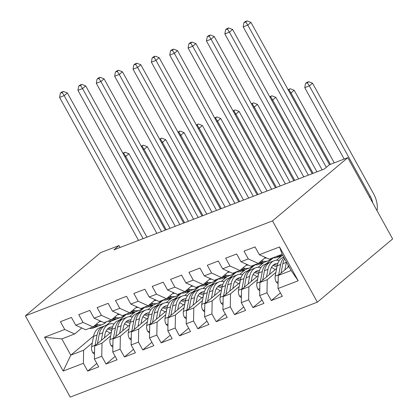 <?xml version="1.0" encoding="UTF-8"?>
<svg xmlns="http://www.w3.org/2000/svg" width="418" height="418" viewBox="0 0 418 418"><rect width="100%" height="100%" fill="white"/><g stroke="black" fill="none" stroke-linecap="round" stroke-linejoin="round"><path stroke-width="0.63" d="M120.06 247.487L119.005 245.57L113.9 249.854L324.311 169.024L329.415 164.734L347.776 157.68L392.633 238.934L317.356 302.157L70.224 397.1L25.367 315.846L272.505 220.908L317.356 302.157M93.637 335.973L70.788 355.164L63.191 371.053L83.386 363.294L87.691 371.09L98.705 366.858L94.405 359.062L101.746 356.24L106.052 364.036L117.066 359.804L112.766 352.008L120.107 349.187L124.412 356.982L135.427 352.755L131.127 344.954L138.468 342.133L142.773 349.934L153.787 345.702L149.487 337.901L156.828 335.084L161.134 342.88L172.148 338.648L167.848 330.852L175.189 328.031L179.494 335.826L190.509 331.594L186.209 323.798L193.55 320.977L197.855 328.773L208.869 324.54L204.569 316.745L211.91 313.923L216.216 321.719L227.23 317.487L222.93 309.691L230.271 306.869L234.576 314.665L245.591 310.433L241.29 302.637L248.632 299.816L252.937 307.611L263.951 303.379L259.651 295.583L266.992 292.762L271.298 300.558L282.312 296.325L278.012 288.53L278.263 275.457L291.116 270.519L282.145 254.269L269.291 259.207L259.338 254.708L279.537 246.949L298.206 280.771L278.012 288.53M63.191 371.053L44.522 337.237L64.717 329.478L74.67 333.977L81.803 327.984M259.338 254.708L255.037 246.913L244.018 251.145L248.323 258.941L240.977 261.762L236.677 253.966L225.657 258.199L229.963 265.994L222.616 268.816L218.316 261.02L207.297 265.252L211.602 273.048L204.256 275.87L199.956 268.074L188.936 272.306L193.241 280.102L185.9 282.923L181.595 275.128L170.575 279.36L174.881 287.156L167.54 289.977L163.234 282.181L152.215 286.414L156.52 294.209L149.179 297.031L144.874 289.235L133.854 293.467L138.159 301.263L130.818 304.085L126.513 296.289L115.493 300.521L119.799 308.317L112.458 311.138L108.152 303.343L97.133 307.575L101.438 315.371L94.097 318.192L89.792 310.396L78.777 314.629L83.078 322.424L75.736 325.246L71.431 317.45L60.417 321.682L64.717 329.478M275.901 272.421L267.248 279.689L259.902 282.511L276.664 268.434M266.992 292.762L267.248 279.689M259.651 295.583L259.902 282.511M279.537 246.949L282.145 254.269M271.705 267.577L271.115 268.074M257.54 279.475L248.888 286.743L241.541 289.564L258.303 275.488M282.26 255.367L276.439 260.252M248.632 299.816L248.888 286.743M241.29 302.637L241.541 289.564M248.323 258.941L258.277 263.439L265.404 257.451M258.277 263.439L250.931 266.261L240.977 261.762M273.372 257.807L266.266 263.774M253.345 274.631L252.754 275.128M239.18 286.529L230.527 293.797L223.181 296.618L239.942 282.542M263.899 262.42L258.078 267.306M230.271 306.869L230.527 293.797M222.93 309.691L223.181 296.618M229.963 265.994L239.916 270.493L247.043 264.505M239.916 270.493L232.57 273.315L222.616 268.816M255.011 264.86L247.905 270.827M234.984 281.685L234.393 282.181M220.819 293.582L212.166 300.85L204.82 303.672L221.582 289.596M245.538 269.469L239.718 274.36M211.91 313.923L212.166 300.85M204.569 316.745L204.82 303.672M211.602 273.048L221.556 277.547L228.683 271.559M221.556 277.547L214.209 280.368L204.256 275.87M236.651 271.914L229.545 277.881M216.623 288.739L216.033 289.235M202.458 300.636L193.806 307.904L186.459 310.726L203.221 296.649M227.178 276.523L221.357 281.413M193.55 320.977L193.806 307.904M186.209 323.798L186.459 310.726M193.241 280.102L203.195 284.601L210.322 278.613M203.195 284.601L195.849 287.422L185.9 282.923M218.29 278.968L211.184 284.935M198.263 295.792L197.672 296.289M184.098 307.69L175.445 314.958L168.099 317.779L184.861 303.703M208.817 283.576L202.996 288.467M175.189 328.031L175.445 314.958M167.848 330.852L168.099 317.779M174.881 287.156L184.834 291.654L191.961 285.666M184.834 291.654L177.488 294.476L167.54 289.977M199.929 286.022L192.823 291.989M179.902 302.846L179.312 303.343M165.737 314.744L157.084 322.012L149.738 324.833L166.5 310.757M190.456 290.63L184.636 295.521M156.828 335.084L157.084 322.012M149.487 337.901L149.738 324.833M156.52 294.209L166.474 298.708L173.601 292.72M166.474 298.708L159.127 301.53L149.179 297.031M181.569 293.075L174.463 299.042M161.541 309.9L160.951 310.396M147.376 321.797L138.724 329.065L131.377 331.887L148.139 317.811M172.096 297.684L166.275 302.575M138.468 342.133L138.724 329.065M131.127 344.954L131.377 331.887M138.159 301.263L148.113 305.762L155.24 299.774M148.113 305.762L140.767 308.583L130.818 304.085M163.208 300.129L156.102 306.096M143.181 316.954L142.59 317.45M129.016 328.851L120.363 336.119L113.017 338.941L129.779 324.864M153.735 304.738L147.915 309.628M120.107 349.187L120.363 336.119M112.766 352.008L113.017 338.941M119.799 308.317L129.752 312.816L136.879 306.828M129.752 312.816L122.406 315.637L112.458 311.138M144.847 307.183L137.741 313.15M124.82 324.007L124.23 324.504M110.655 335.905L102.002 343.173L94.656 345.994L111.418 331.918M135.375 311.791L129.554 316.682M101.746 356.24L102.002 343.173M94.405 359.062L94.656 345.994M101.438 315.371L111.392 319.869L118.519 313.881M111.392 319.869L104.045 322.691L94.097 318.192M126.487 314.237L119.386 320.204M106.459 331.061L105.869 331.558M92.294 342.959L83.642 350.227L70.788 355.164L61.817 338.914L74.67 333.977M111.475 320.987L106.533 325.141M83.386 363.294L83.642 350.227M83.078 322.424L93.031 326.923L100.158 320.935M93.031 326.923L85.685 329.745L75.736 325.246M119.005 245.57L100.644 252.624L25.367 315.846M347.776 157.68L272.505 220.908M288.906 266.517L278.263 275.457M132.741 314.007L132.208 313.045M151.102 306.953L150.569 305.992M169.462 299.899L168.929 298.938M187.823 292.846L187.29 291.884M206.184 285.792L205.651 284.83M224.544 278.738L224.011 277.777M242.905 271.684L242.372 270.723M261.266 264.631L260.733 263.669M279.626 257.577L279.093 256.615M44.522 337.237L61.817 338.914M291.116 270.519L298.206 280.771M87.691 371.09L96.814 363.43M106.052 364.036L115.175 356.376M124.412 356.982L133.535 349.323M142.773 349.934L151.896 342.269M161.134 342.88L170.257 335.215M179.494 335.826L188.617 328.161M197.855 328.773L206.978 321.108M216.216 321.719L225.339 314.054M234.576 314.665L243.699 307M252.937 307.611L262.06 299.946M271.298 300.558L280.421 292.893M89.431 328.302A19.458 12.336 69 0 0 93.632 327.864L97.122 326.521A19.458 12.336 69 0 0 98.193 326.014M96.109 324.337L98.235 324.718A19.458 12.336 69 0 0 102.812 324.337A19.458 12.336 69 0 0 106.229 321.85M99.259 321.693A16.15 10.241 69 0 0 101.193 321.4M92.921 326.965A19.458 12.336 69 0 0 97.122 326.521M102.812 324.337L99.327 325.674A19.458 12.336 -111 0 1 94.75 326.056L94.181 325.956M99.787 321.667A16.15 10.241 69 0 0 100.472 321.071M143.108 238.636L64.168 95.638L59.581 97.399L138.52 240.397M61.613 92.143L60.338 93.214L62.172 92.509L63.452 91.438L61.613 92.143M62.172 92.509L64.168 95.638L67.361 92.958L146.702 236.687A19.076 12.091 -111 0 1 146.958 237.158M67.361 92.958L63.452 91.438M60.338 93.214L59.581 97.399M104.307 337.89L104.96 334.484A16.15 10.241 -111 0 1 110.049 327.331A16.15 10.241 -111 0 1 112.567 326.892M101.281 340.43L102.729 332.859A19.458 12.336 -111 0 1 108.863 324.248A19.458 12.336 -111 0 1 114.03 323.987M94.499 354.255L92.686 352.688A6.74 4.274 -111 0 1 91.589 346.653L93.548 336.385A19.458 12.336 -111 0 1 99.683 327.775L103.168 326.432A19.458 12.336 69 0 0 97.039 335.048L95.074 345.31A6.74 4.274 69 0 0 95.017 345.691M106.167 330.946A16.15 10.241 -111 0 1 109.934 333.162M97.431 343.664L99.244 334.201A19.458 12.336 -111 0 1 105.373 325.585L108.863 324.248M112.019 328.82A16.15 10.241 69 0 0 108.403 328.255M104.301 326.092A19.458 12.336 69 0 0 103.168 326.432M107.463 329.112A16.15 10.241 -111 0 1 111.674 330.575M166.218 229.754L125.74 156.426L124.841 156.771M123.064 153.552L125.019 152.225L122.866 153.192M123.744 153.296L125.74 156.426L128.927 153.746L170.069 228.275M128.927 153.746L125.019 152.225M107.792 321.249A19.458 12.336 69 0 0 111.993 320.81L115.483 319.467A19.458 12.336 69 0 0 116.554 318.965M114.469 317.283L116.596 317.664A19.458 12.336 69 0 0 121.173 317.283A19.458 12.336 69 0 0 124.59 314.796M117.62 314.639A16.15 10.241 69 0 0 119.553 314.346M111.282 319.911A19.458 12.336 69 0 0 115.483 319.467M121.173 317.283L117.688 318.62A19.458 12.336 -111 0 1 113.111 319.002L112.541 318.903M118.148 314.613A16.15 10.241 69 0 0 118.832 314.017M161.468 231.582L82.529 88.585L77.941 90.345L156.881 233.343M79.974 85.089L78.699 86.16L80.533 85.455L81.813 84.384L79.974 85.089M80.533 85.455L82.529 88.585L85.721 85.904L165.063 229.634A19.076 12.091 -111 0 1 165.319 230.104M85.721 85.904L81.813 84.384M78.699 86.16L77.941 90.345M126.152 314.195A19.458 12.336 69 0 0 130.353 313.756L133.844 312.418A19.458 12.336 69 0 0 134.915 311.912M132.83 310.229L134.957 310.611A19.458 12.336 69 0 0 139.534 310.229A19.458 12.336 69 0 0 142.951 307.742M135.981 307.585A16.15 10.241 69 0 0 137.914 307.293M129.643 312.857A19.458 12.336 69 0 0 133.844 312.418M139.534 310.229L136.049 311.572A19.458 12.336 -111 0 1 131.471 311.948L130.902 311.849M136.508 307.559A16.15 10.241 69 0 0 137.193 306.964M179.829 224.529L100.89 81.531L96.302 83.292L175.241 226.29M98.334 78.035L97.06 79.106L98.894 78.401L100.174 77.33L98.334 78.035M98.894 78.401L100.89 81.531L104.082 78.85L183.424 222.58A19.076 12.091 -111 0 1 183.68 223.05M104.082 78.85L100.174 77.33M97.06 79.106L96.302 83.292M122.667 330.837L123.32 327.43A16.15 10.241 -111 0 1 128.41 320.282A16.15 10.241 -111 0 1 130.928 319.838M119.642 333.376L121.089 325.805A19.458 12.336 -111 0 1 127.224 317.194A19.458 12.336 -111 0 1 132.391 316.933M112.855 347.201L111.047 345.634A6.74 4.274 -111 0 1 109.95 339.599L111.909 329.332A19.458 12.336 -111 0 1 118.043 320.721L121.528 319.378A19.458 12.336 69 0 0 115.399 327.994L113.435 338.256A6.74 4.274 69 0 0 113.377 338.637M124.527 323.898A16.15 10.241 -111 0 1 128.295 326.108M115.791 336.61L117.604 327.148A19.458 12.336 -111 0 1 123.733 318.532L127.224 317.194M130.379 321.766A16.15 10.241 69 0 0 126.758 321.202M122.662 319.038A19.458 12.336 69 0 0 121.528 319.378M125.823 322.059A16.15 10.241 -111 0 1 130.035 323.522M184.578 222.7L144.1 149.372L143.202 149.717M141.425 146.499L143.379 145.171L141.227 146.138M142.104 146.243L144.1 149.372L147.288 146.692L188.429 221.221M147.288 146.692L143.379 145.171M141.028 323.783L141.681 320.376A16.15 10.241 -111 0 1 146.77 313.228A16.15 10.241 -111 0 1 149.289 312.784M138.003 326.322L139.45 318.751A19.458 12.336 -111 0 1 145.584 310.14A19.458 12.336 -111 0 1 150.752 309.884M131.215 340.147L129.408 338.58A6.74 4.274 -111 0 1 128.31 332.545L130.27 322.278A19.458 12.336 -111 0 1 136.404 313.667L139.889 312.324A19.458 12.336 69 0 0 133.76 320.94L131.795 331.202A6.74 4.274 69 0 0 131.738 331.584M142.888 316.844A16.15 10.241 -111 0 1 146.655 319.054M134.152 329.556L135.965 320.094A19.458 12.336 -111 0 1 142.094 311.478L145.584 310.14M148.74 314.712A16.15 10.241 69 0 0 145.119 314.148M141.023 311.985A19.458 12.336 69 0 0 139.889 312.324M144.184 315.005A16.15 10.241 -111 0 1 148.395 316.468M202.939 215.651L162.461 142.319L161.562 142.663M159.786 139.445L161.74 138.118L159.587 139.084M160.465 139.189L162.461 142.319L165.648 139.638L206.79 214.168M165.648 139.638L161.74 138.118M144.513 307.141A19.458 12.336 69 0 0 148.714 306.702L152.204 305.365A19.458 12.336 69 0 0 153.275 304.858M151.191 303.175L153.317 303.557A19.458 12.336 69 0 0 157.894 303.175A19.458 12.336 69 0 0 161.311 300.688M154.341 300.532A16.15 10.241 69 0 0 156.275 300.239M148.003 305.804A19.458 12.336 69 0 0 152.204 305.365M157.894 303.175L154.409 304.518A19.458 12.336 -111 0 1 149.832 304.9L149.263 304.795M154.869 300.505A16.15 10.241 69 0 0 155.553 299.91M198.189 217.475L119.25 74.477L114.663 76.238L193.602 219.236M116.695 70.982L115.42 72.053L117.254 71.347L118.534 70.276L116.695 70.982M117.254 71.347L119.25 74.477L122.443 71.797L201.784 215.526A19.076 12.091 -111 0 1 202.04 215.996M122.443 71.797L118.534 70.276M115.42 72.053L114.663 76.238M162.874 300.087A19.458 12.336 69 0 0 167.075 299.649L170.565 298.311A19.458 12.336 69 0 0 171.636 297.804M169.551 296.122L171.678 296.503A19.458 12.336 69 0 0 176.255 296.122A19.458 12.336 69 0 0 179.672 293.635M172.702 293.478A16.15 10.241 69 0 0 174.635 293.185M166.364 298.75A19.458 12.336 69 0 0 170.565 298.311M176.255 296.122L172.77 297.464A19.458 12.336 -111 0 1 168.193 297.846L167.623 297.741M173.23 293.452A16.15 10.241 69 0 0 173.914 292.861M216.55 210.421L137.611 67.423L133.023 69.184L211.963 212.182M135.056 63.928L133.781 64.999L135.615 64.294L136.895 63.222L135.056 63.928M135.615 64.294L137.611 67.423L140.803 64.743L220.145 208.472A19.076 12.091 -111 0 1 220.401 208.943M140.803 64.743L136.895 63.222M133.781 64.999L133.023 69.184M159.389 316.729L160.042 313.322A16.15 10.241 -111 0 1 165.131 306.175A16.15 10.241 -111 0 1 167.649 305.73M156.363 319.268L157.811 311.697A19.458 12.336 -111 0 1 163.945 303.087A19.458 12.336 -111 0 1 169.112 302.831M149.576 333.094L147.768 331.526A6.74 4.274 -111 0 1 146.671 325.491L148.63 315.224A19.458 12.336 -111 0 1 154.764 306.613L158.25 305.271A19.458 12.336 69 0 0 152.121 313.887L150.156 324.149A6.74 4.274 69 0 0 150.099 324.535M161.249 309.79A16.15 10.241 -111 0 1 165.016 312M152.513 322.503L154.326 313.04A19.458 12.336 -111 0 1 160.455 304.424L163.945 303.087M167.101 307.658A16.15 10.241 69 0 0 163.48 307.094M159.383 304.931A19.458 12.336 69 0 0 158.25 305.271M162.545 307.951A16.15 10.241 -111 0 1 166.756 309.414M221.3 208.598L180.822 135.265L179.923 135.61M178.146 132.396L180.101 131.064L177.948 132.031M178.826 132.135L180.822 135.265L184.009 132.584L225.15 207.114M184.009 132.584L180.101 131.064M177.749 309.675L178.402 306.269A16.15 10.241 -111 0 1 183.492 299.121A16.15 10.241 -111 0 1 186.01 298.677M174.724 312.215L176.171 304.644A19.458 12.336 -111 0 1 182.305 296.033A19.458 12.336 -111 0 1 187.473 295.777M167.937 326.04L166.129 324.472A6.74 4.274 -111 0 1 165.032 318.438L166.991 308.17A19.458 12.336 -111 0 1 173.125 299.56L176.61 298.217A19.458 12.336 69 0 0 170.481 306.833L168.517 317.095A6.74 4.274 69 0 0 168.459 317.481M179.609 302.736A16.15 10.241 -111 0 1 183.377 304.947M170.873 315.449L172.686 305.986A19.458 12.336 -111 0 1 178.815 297.37L182.305 296.033M185.461 300.605A16.15 10.241 69 0 0 181.84 300.04M177.744 297.877A19.458 12.336 69 0 0 176.61 298.217M180.905 300.897A16.15 10.241 -111 0 1 185.117 302.36M239.66 201.544L199.182 128.211L198.284 128.556M196.507 125.343L198.461 124.01L196.308 124.977M197.186 125.081L199.182 128.211L202.369 125.531L243.511 200.06M202.369 125.531L198.461 124.01M181.234 293.034A19.458 12.336 69 0 0 185.435 292.595L188.926 291.257A19.458 12.336 69 0 0 189.997 290.75M187.912 289.068L190.038 289.449A19.458 12.336 69 0 0 194.616 289.068A19.458 12.336 69 0 0 198.033 286.581M191.063 286.424A16.15 10.241 69 0 0 192.996 286.131M184.725 291.696A19.458 12.336 69 0 0 188.926 291.257M194.616 289.068L191.13 290.411A19.458 12.336 -111 0 1 186.553 290.792L185.984 290.688M191.59 286.398A16.15 10.241 69 0 0 192.275 285.808M234.911 203.367L155.971 60.37L151.384 62.13L230.323 205.128M153.416 56.874L152.142 57.945L153.976 57.24L155.256 56.169L153.416 56.874M153.976 57.24L155.971 60.37L159.164 57.689L238.506 201.419A19.076 12.091 -111 0 1 238.762 201.889M159.164 57.689L155.256 56.169M152.142 57.945L151.384 62.13M196.11 302.622L196.763 299.215A16.15 10.241 -111 0 1 201.852 292.067A16.15 10.241 -111 0 1 204.371 291.623M193.085 305.161L194.532 297.59A19.458 12.336 -111 0 1 200.666 288.979A19.458 12.336 -111 0 1 205.834 288.723M186.297 318.986L184.49 317.419A6.74 4.274 -111 0 1 183.392 311.384L185.352 301.117A19.458 12.336 -111 0 1 191.486 292.506L194.971 291.163A19.458 12.336 69 0 0 188.842 299.779L186.877 310.041A6.74 4.274 69 0 0 186.82 310.428M197.97 295.683A16.15 10.241 -111 0 1 201.737 297.893M189.234 308.395L191.047 298.933A19.458 12.336 -111 0 1 197.176 290.317L200.666 288.979M203.822 293.551A16.15 10.241 69 0 0 200.201 292.987M196.105 290.823A19.458 12.336 69 0 0 194.971 291.163M199.266 293.844A16.15 10.241 -111 0 1 203.477 295.307M258.021 194.49L217.543 121.157L216.644 121.502M214.868 118.289L216.822 116.956L214.669 117.923M215.547 118.028L217.543 121.157L220.73 118.477L261.872 193.006M220.73 118.477L216.822 116.956M199.595 285.985A19.458 12.336 69 0 0 203.796 285.541L207.286 284.203A19.458 12.336 69 0 0 208.357 283.697M206.273 282.014L208.399 282.396A19.458 12.336 69 0 0 212.976 282.014A19.458 12.336 69 0 0 216.393 279.527M209.423 279.37A16.15 10.241 69 0 0 211.356 279.078M203.085 284.642A19.458 12.336 69 0 0 207.286 284.203M212.976 282.014L209.491 283.357A19.458 12.336 -111 0 1 204.914 283.738L204.345 283.634M209.951 279.344A16.15 10.241 69 0 0 210.635 278.754M253.271 196.314L174.332 53.316L169.745 55.077L248.684 198.075M171.777 49.82L170.502 50.892L172.336 50.186L173.616 49.115L171.777 49.82M172.336 50.186L174.332 53.316L177.525 50.635L256.866 194.37A19.076 12.091 -111 0 1 257.122 194.835M177.525 50.635L173.616 49.115M170.502 50.892L169.745 55.077M214.471 295.568L215.124 292.161A16.15 10.241 -111 0 1 220.213 285.013A16.15 10.241 -111 0 1 222.731 284.569M211.445 298.107L212.893 290.536A19.458 12.336 -111 0 1 219.027 281.925A19.458 12.336 -111 0 1 224.194 281.669M204.658 311.933L202.85 310.365A6.74 4.274 -111 0 1 201.753 304.33L203.712 294.063A19.458 12.336 -111 0 1 209.846 285.452L213.332 284.109A19.458 12.336 69 0 0 207.203 292.725L205.238 302.987A6.74 4.274 69 0 0 205.181 303.374M216.331 288.629A16.15 10.241 -111 0 1 220.098 290.839M207.594 301.341L209.408 291.879A19.458 12.336 -111 0 1 215.536 283.263L219.027 281.925M222.183 286.497A16.15 10.241 69 0 0 218.562 285.933M214.465 283.77A19.458 12.336 69 0 0 213.332 284.109M217.626 286.79A16.15 10.241 -111 0 1 221.838 288.253M276.382 187.436L235.904 114.104L235.005 114.448M233.228 111.235L235.182 109.903L233.03 110.869M233.908 110.974L235.904 114.104L239.091 111.423L280.232 185.953M239.091 111.423L235.182 109.903M217.956 278.931A19.458 12.336 69 0 0 222.157 278.487L225.647 277.15A19.458 12.336 69 0 0 226.718 276.643M224.633 274.96L226.76 275.342A19.458 12.336 69 0 0 231.337 274.96A19.458 12.336 69 0 0 234.754 272.473M227.784 272.317A16.15 10.241 69 0 0 229.717 272.024M221.446 277.589A19.458 12.336 69 0 0 225.647 277.15M231.337 274.96L227.852 276.303A19.458 12.336 -111 0 1 223.275 276.685L222.705 276.58M228.312 272.29A16.15 10.241 69 0 0 228.996 271.7M271.632 189.26L192.693 46.262L188.105 48.023L267.045 191.021M190.138 42.767L188.863 43.838L190.697 43.132L191.977 42.061L190.138 42.767M190.697 43.132L192.693 46.262L195.885 43.582L275.227 187.316A19.076 12.091 -111 0 1 275.483 187.781M195.885 43.582L191.977 42.061M188.863 43.838L188.105 48.023M232.831 288.514L233.484 285.107A16.15 10.241 -111 0 1 238.573 277.96A16.15 10.241 -111 0 1 241.092 277.521M229.806 291.053L231.253 283.482A19.458 12.336 -111 0 1 237.387 274.872A19.458 12.336 -111 0 1 242.555 274.616M223.019 304.879L221.211 303.311A6.74 4.274 -111 0 1 220.114 297.276L222.073 287.009A19.458 12.336 -111 0 1 228.207 278.398L231.692 277.061A19.458 12.336 69 0 0 225.563 285.672L223.599 295.934A6.74 4.274 69 0 0 223.541 296.32M234.691 281.575A16.15 10.241 -111 0 1 238.459 283.785M225.955 294.288L227.768 284.825A19.458 12.336 -111 0 1 233.897 276.214L237.387 274.872M240.543 279.443A16.15 10.241 69 0 0 236.922 278.879M232.826 276.716A19.458 12.336 69 0 0 231.692 277.061M235.987 279.736A16.15 10.241 -111 0 1 240.198 281.199M294.742 180.383L254.264 107.05L253.365 107.395M251.589 104.181L253.543 102.849L251.39 103.821M252.268 103.92L254.264 107.05L257.451 104.369L298.593 178.904M257.451 104.369L253.543 102.849M236.316 271.878A19.458 12.336 69 0 0 240.517 271.434L244.007 270.096A19.458 12.336 69 0 0 245.079 269.589M242.994 267.912L245.12 268.288A19.458 12.336 69 0 0 249.698 267.907A19.458 12.336 69 0 0 253.115 265.42M246.145 265.263A16.15 10.241 69 0 0 248.078 264.97M239.807 270.535A19.458 12.336 69 0 0 244.007 270.096M249.698 267.907L246.212 269.249A19.458 12.336 -111 0 1 241.635 269.631L241.066 269.526M246.672 265.237A16.15 10.241 69 0 0 247.357 264.646M289.993 182.206L211.053 39.208L206.466 40.969L285.405 183.967M208.498 35.713L207.224 36.784L209.057 36.079L210.338 35.008L208.498 35.713M209.057 36.079L211.053 39.208L214.246 36.528L293.588 180.262A19.076 12.091 -111 0 1 293.844 180.728M214.246 36.528L210.338 35.008M207.224 36.784L206.466 40.969M251.192 281.46L251.845 278.054A16.15 10.241 -111 0 1 256.934 270.906A16.15 10.241 -111 0 1 259.453 270.467M248.167 284L249.614 276.429A19.458 12.336 -111 0 1 255.748 267.818A19.458 12.336 -111 0 1 260.916 267.562M241.379 297.825L239.571 296.257A6.74 4.274 -111 0 1 238.474 290.223L240.434 279.955A19.458 12.336 -111 0 1 246.568 271.345L250.053 270.007A19.458 12.336 69 0 0 243.924 278.618L241.959 288.88A6.74 4.274 69 0 0 241.902 289.266M253.052 274.521A16.15 10.241 -111 0 1 256.819 276.732M244.316 287.234L246.129 277.771A19.458 12.336 -111 0 1 252.258 269.161L255.748 267.818M258.904 272.39A16.15 10.241 69 0 0 255.283 271.825M251.187 269.667A19.458 12.336 69 0 0 250.053 270.007M254.348 272.682A16.15 10.241 -111 0 1 258.559 274.145M313.103 173.329L272.625 99.996L271.726 100.341M269.95 97.128L271.904 95.795L269.751 96.767M270.629 96.866L272.625 99.996L275.812 97.316L316.954 171.85M275.812 97.316L271.904 95.795M254.677 264.824A19.458 12.336 69 0 0 258.878 264.38L262.368 263.042A19.458 12.336 69 0 0 263.439 262.535M261.354 260.858L263.481 261.234A19.458 12.336 69 0 0 268.058 260.853A19.458 12.336 69 0 0 271.475 258.371M264.505 258.209A16.15 10.241 69 0 0 266.438 257.916M258.167 263.481A19.458 12.336 69 0 0 262.368 263.042M268.058 260.853L264.573 262.196A19.458 12.336 -111 0 1 259.996 262.577L259.426 262.473M265.033 258.183A16.15 10.241 69 0 0 265.717 257.592M308.353 175.152L229.414 32.155L224.827 33.915L303.766 176.913M226.859 28.659L225.584 29.73L227.418 29.025L228.698 27.954L226.859 28.659M227.418 29.025L229.414 32.155L232.607 29.474L311.948 173.209A19.076 12.091 -111 0 1 312.204 173.674M232.607 29.474L228.698 27.954M225.584 29.73L224.827 33.915M269.553 274.407L270.206 271A16.15 10.241 -111 0 1 275.295 263.852A16.15 10.241 -111 0 1 277.813 263.413M266.527 276.946L267.975 269.375A19.458 12.336 -111 0 1 274.109 260.764A19.458 12.336 -111 0 1 279.276 260.508M259.74 290.771L257.932 289.209A6.74 4.274 -111 0 1 256.835 283.169L258.794 272.902A19.458 12.336 -111 0 1 264.928 264.291L268.413 262.953A19.458 12.336 69 0 0 262.285 271.564L260.32 281.831A6.74 4.274 69 0 0 260.262 282.213M271.413 267.468A16.15 10.241 -111 0 1 275.18 269.678M262.676 280.18L264.489 270.718A19.458 12.336 -111 0 1 270.618 262.107L274.109 260.764M277.265 265.336A16.15 10.241 69 0 0 273.644 264.777M269.547 262.614A19.458 12.336 69 0 0 268.413 262.953M272.708 265.629A16.15 10.241 -111 0 1 276.92 267.092M330.403 164.358L290.985 92.942L290.087 93.287M288.31 90.074L290.264 88.741L288.112 89.713M288.99 89.813L290.985 92.942L294.173 90.262L334.259 162.874M294.173 90.262L290.264 88.741M273.038 257.77A19.458 12.336 69 0 0 277.238 257.326L280.729 255.988A19.458 12.336 69 0 0 281.8 255.482M276.528 256.427A19.458 12.336 69 0 0 280.729 255.988M282.678 255.236A19.458 12.336 -111 0 1 278.728 255.581M326.301 167.352L247.775 25.101L243.187 26.867L322.126 169.86M245.22 21.605L243.945 22.676L245.779 21.971L247.059 20.9L245.22 21.605M245.779 21.971L247.775 25.101L250.967 22.42L329.509 164.697M250.967 22.42L247.059 20.9M243.945 22.676L243.187 26.867M287.913 267.353L288.289 265.399M284.888 269.892L286.335 262.321A19.458 12.336 -111 0 1 286.403 261.987M278.101 283.717L276.293 282.155A6.74 4.274 -111 0 1 275.196 276.115L277.155 265.848A19.458 12.336 -111 0 1 283.289 257.237L283.697 257.08M281.037 273.126L282.85 263.664A19.458 12.336 -111 0 1 284.653 258.81M284.021 257.671A19.458 12.336 69 0 0 280.645 264.51L278.681 274.778A6.74 4.274 69 0 0 278.623 275.159M372.657 202.751A12.718 8.062 69 0 0 370.505 196.679L309.346 85.889L304.753 87.655L344.176 159.065M306.786 82.393L305.511 83.464L307.35 82.759L308.625 81.688L306.786 82.393M307.35 82.759L309.346 85.889L312.533 83.208L373.692 193.999A19.076 12.091 -111 0 1 377.083 210.771M312.533 83.208L308.625 81.688M305.511 83.464L304.753 87.655M98.235 324.718L94.75 326.056M92.791 352.782L94.536 352.113M99.244 334.201L102.729 332.859M93.548 336.385L97.039 335.048M91.589 346.653L95.074 345.31M116.596 317.664L113.111 319.002M134.957 310.611L131.471 311.948M111.151 345.728L112.897 345.059M117.604 327.148L121.089 325.805M111.909 329.332L115.399 327.994M109.95 339.599L113.435 338.256M129.512 338.674L131.257 338.005M135.965 320.094L139.45 318.751M130.27 322.278L133.76 320.94M128.31 332.545L131.795 331.202M153.317 303.557L149.832 304.9M171.678 296.503L168.193 297.846M147.873 331.62L149.618 330.951M154.326 313.04L157.811 311.697M148.63 315.224L152.121 313.887M146.671 325.491L150.156 324.149M166.233 324.567L167.979 323.898M172.686 305.986L176.171 304.644M166.991 308.17L170.481 306.833M165.032 318.438L168.517 317.095M190.038 289.449L186.553 290.792M184.594 317.513L186.339 316.844M191.047 298.933L194.532 297.59M185.352 301.117L188.842 299.779M183.392 311.384L186.877 310.041M208.399 282.396L204.914 283.738M202.955 310.459L204.7 309.79M209.408 291.879L212.893 290.536M203.712 294.063L207.203 292.725M201.753 304.33L205.238 302.987M226.76 275.342L223.275 276.685M221.315 303.405L223.06 302.736M227.768 284.825L231.253 283.482M222.073 287.009L225.563 285.672M220.114 297.276L223.599 295.934M245.12 268.288L241.635 269.631M239.676 296.352L241.421 295.683M246.129 277.771L249.614 276.429M240.434 279.955L243.924 278.618M238.474 290.223L241.959 288.88M263.481 261.234L259.996 262.577M258.037 289.298L259.782 288.629M264.489 270.718L267.975 269.375M258.794 272.902L262.285 271.564M256.835 283.169L260.32 281.831M276.397 282.244L278.142 281.575M282.85 263.664L286.335 262.321M277.155 265.848L280.645 264.51M275.196 276.115L278.681 274.778M369.512 197.061L370.505 196.679"/></g></svg>
